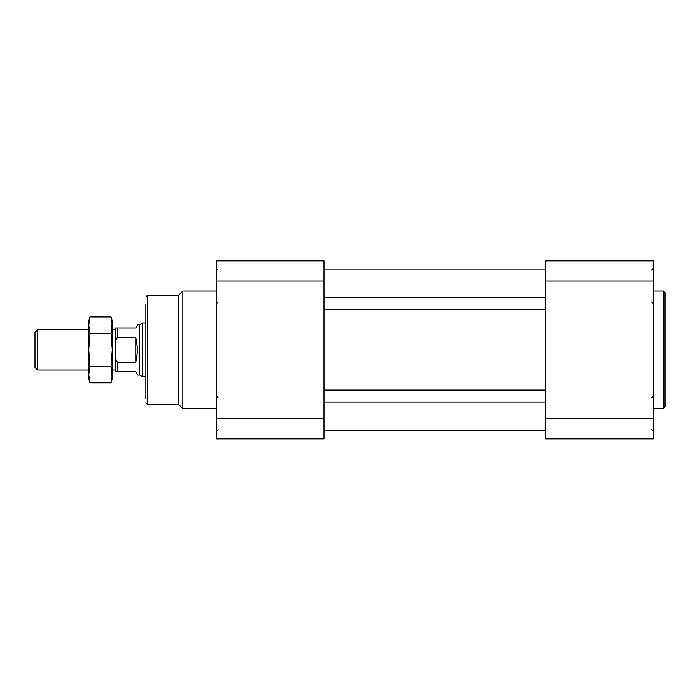 <?xml version="1.0" encoding="UTF-8"?>
<svg xmlns="http://www.w3.org/2000/svg" width="700" height="700" viewBox="0 0 700 700"><rect width="100%" height="100%" fill="white"/><g stroke="black" fill="none" stroke-linecap="round" stroke-linejoin="round"><path stroke-width="1.05" d="M663.32 408.669L663.32 291.069L665 292.749L665 406.989L663.32 408.669L653.24 408.669M563.929 438.909L577.911 438.909M291.769 438.909L305.751 438.909M216.44 438.909L323.96 438.909L323.96 260.829L216.44 260.829L216.44 438.909M545.72 390.11L323.96 390.11M545.72 309.627L323.96 309.627M545.72 418.749L545.72 438.909L653.24 438.909L653.24 418.749L545.72 418.749L545.72 260.829L653.24 260.829L653.24 418.749M216.44 291.069L182.84 291.069L182.84 408.669L216.44 408.669M145.88 304.509L145.88 398.72M147.56 404.469L147.56 295.269L178.64 295.269L178.64 404.469L147.56 404.469L145.88 402.789M117.32 362.434L135.8 362.434L135.8 337.295L117.32 337.295L115.64 341.136L115.64 358.592L117.32 362.434L117.32 371.709L135.8 371.709L137.742 375.069L139.606 375.069L142.52 376.749L142.52 322.989L145.88 322.989M117.32 371.709L115.64 371.709L115.64 358.592M115.64 341.136L115.64 328.029L135.8 328.029L137.742 324.669L139.606 324.669L139.606 375.069M88.76 329.709L37.581 329.709L37.581 370.029L88.76 370.029M111.099 316.89L89.941 316.89L88.76 325.132L89.941 333.375L111.099 333.375L112.28 321.309L111.099 316.89L112.28 325.132L112.28 349.869L111.099 366.354L112.28 378.429L111.099 382.848L112.28 374.596L111.099 382.848L89.941 382.848L88.76 374.596L89.941 366.354L111.099 366.354M111.099 333.375L112.28 349.869L112.28 374.596M88.76 325.132L89.941 316.89L88.76 321.309L88.76 349.869L89.941 366.354M88.961 377.895L89.941 382.848L88.76 378.429L88.76 349.869L89.941 333.375M37.581 329.709L35 332.281L35 367.447L37.581 370.029M135.8 362.434L137.742 349.869L135.8 337.295M117.32 328.029L117.32 337.295M216.44 280.989L323.96 280.989M216.44 418.749L323.96 418.749M545.72 402.019L323.96 402.019M545.72 297.719L323.96 297.719M653.24 280.989L545.72 280.989M663.32 291.069L653.24 291.069M651.56 429.669L653.24 431.349M651.56 397.749C651.928 398.108 652.488 397.547 653.24 396.069M218.12 429.669L216.44 431.349M218.12 397.749L216.44 396.069M218.12 270.069L216.44 268.389L218.12 270.069M651.56 301.989C651.928 301.621 652.488 302.181 653.24 303.669M651.56 270.069L653.24 268.389M218.12 301.989L216.44 303.669M323.96 430.692L545.72 430.692M323.96 269.036L545.72 269.036L323.96 269.036M147.56 295.269L145.88 296.949M178.64 404.469L182.84 408.669M178.64 295.269L182.84 291.069M115.64 329.709L112.28 329.709M115.64 370.029L112.28 370.029M145.88 376.749L142.52 376.749M139.606 324.669L142.52 322.989"/></g></svg>

